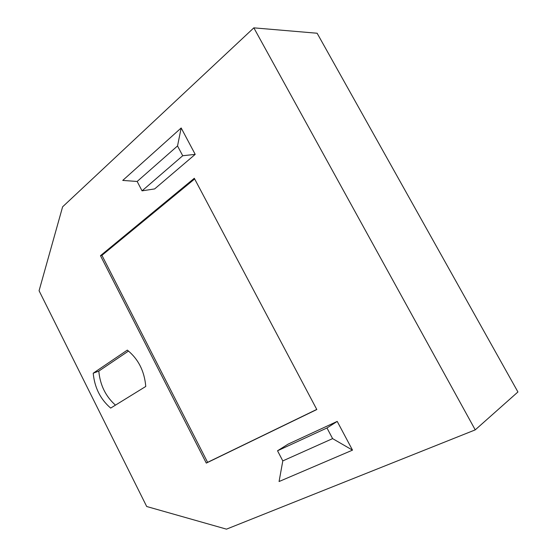 <?xml version="1.0" encoding="UTF-8"?>
<svg xmlns="http://www.w3.org/2000/svg" width="557" height="557" viewBox="0 0 557 557"><rect width="100%" height="100%" fill="white"/><g stroke="black" fill="none" stroke-linecap="round" stroke-linejoin="round"><path stroke-width="0.84" d="M93.214 373.204C94.586 387.63 100.406 399.258 110.676 408.086L145.767 386.461C144.458 371.136 138.31 359.021 127.33 350.109L93.214 373.204L98.805 371.094L128.528 351.035M98.805 371.094C100.079 385.005 105.628 396.354 115.459 405.134M146.7 506.508L39.074 290.747L62.614 206.814L253.846 27.85L475.239 429.872L226.476 529.15L146.7 506.508M100.469 255.684L206.299 463.09L316.815 409.527L194.296 178.282L100.469 255.684L101.931 255.35L207.601 462.338L206.299 463.09M337.222 421.405L288.164 444.11L277.525 450.773L282.803 460.904L279.071 481.527L352.504 450.14L337.222 421.405L326.973 427.978L277.525 450.773M122.749 180.419L181.171 127.978L195.208 154.366L154.651 188.92L142.049 190.842L137.161 181.464L122.749 180.419M475.239 429.872L517.926 391.968L317.128 33.239L253.846 27.85M316.759 409.423L207.601 462.338M194.658 178.964L101.931 255.35M326.973 427.978L332.606 438.617L282.803 460.904M332.606 438.617L352.504 450.14M195.208 154.366L182.717 155.744L177.53 145.941L137.161 181.464M182.717 155.744L142.049 190.842M181.171 127.978L177.53 145.941"/></g></svg>
